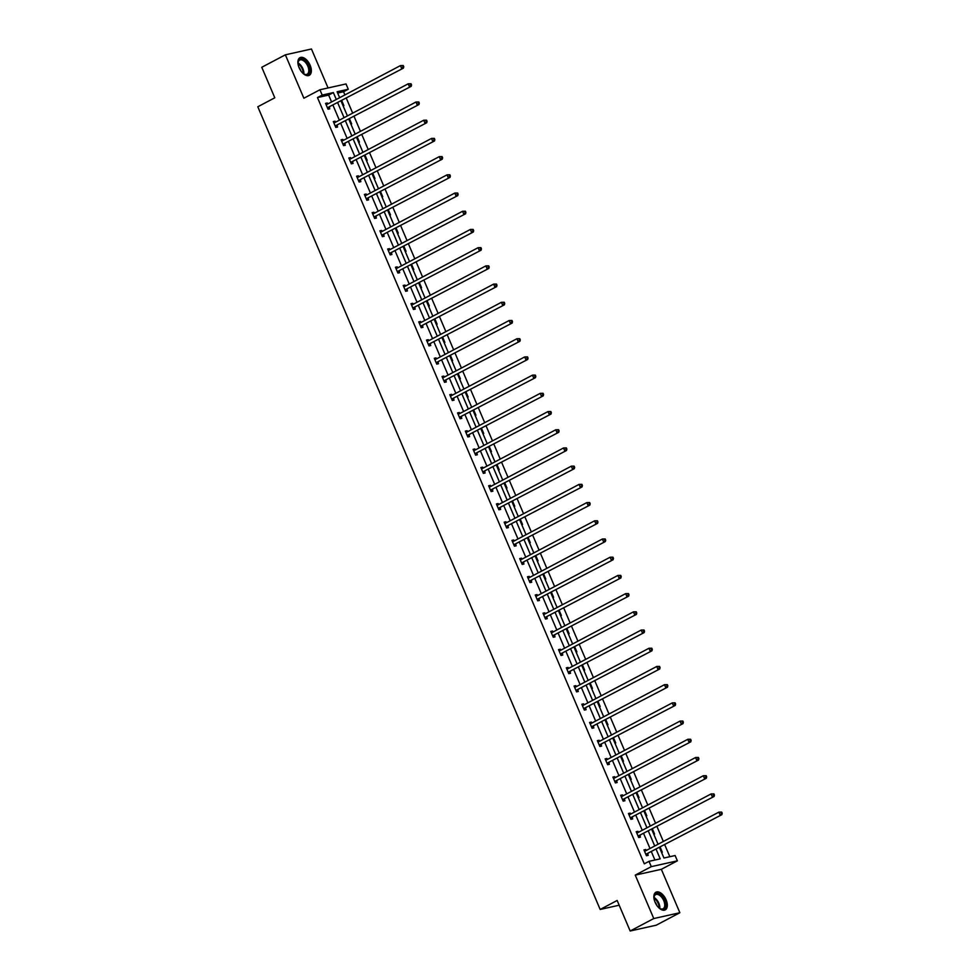 <?xml version="1.0" encoding="UTF-8"?>
<svg xmlns="http://www.w3.org/2000/svg" width="980" height="980" viewBox="0 0 980 980"><rect width="100%" height="100%" fill="white"/><g stroke="black" fill="none" stroke-linecap="round" stroke-linejoin="round"><path stroke-width="1.47" d="M655.093 902.274A9.972 5.5 -117.8 0 1 655.926 892.217A9.972 5.5 -117.8 0 1 666.094 899.812A9.972 5.5 -117.8 0 1 665.249 909.869A9.972 5.5 -117.8 0 1 655.093 902.274M299.121 67.73A9.972 5.5 -117.8 0 1 299.966 57.673A9.972 5.5 -117.8 0 1 310.133 65.268A9.972 5.5 -117.8 0 1 309.288 75.313A9.972 5.5 -117.8 0 1 299.121 67.73M328.067 87.943L311.444 49L285.364 54.819L303.874 98.233L319.921 89.768L346.014 83.949L348.28 89.254L337.096 91.753L339.644 97.706M630.177 931L653.77 918.542L679.863 912.723L656.269 925.181L630.177 931L617.155 900.473L600.177 909.452L257.801 106.771L274.792 97.792L261.77 67.277L285.364 54.819M344.911 94.925L343.563 91.753L348.28 89.254M669.83 856.704L664.771 844.821M663.338 841.465L657.004 826.618M655.571 823.261L649.238 808.402M647.805 805.045L641.471 790.198M640.038 786.842L633.705 771.995M632.272 768.626L625.938 753.779M624.505 750.423L618.172 735.576M616.739 732.219L610.405 717.36M608.972 714.004L602.639 699.157M601.206 695.8L594.872 680.953M593.439 677.596L587.106 662.737M585.673 659.381L579.339 644.534M577.906 641.177L571.573 626.318M570.14 622.962L563.806 608.115M562.373 604.758L556.04 589.911M554.607 586.555L548.273 571.695M546.84 568.339L540.507 553.492M539.074 550.135L532.74 535.276M531.307 531.92L524.974 517.073M523.541 513.716L517.207 498.869M515.774 495.513L509.441 480.653M508.008 477.297L501.674 462.45M500.241 459.093L493.908 444.246M492.475 440.877L486.141 426.031M484.708 422.674L478.375 407.827M476.942 404.471L470.608 389.611M469.175 386.255L462.842 371.408M461.409 368.051L455.075 353.204M453.642 349.848L447.309 334.988M445.876 331.632L439.542 316.785M438.109 313.429L431.776 298.569M430.343 295.213L424.009 280.366M422.576 277.009L416.243 262.162M414.81 258.806L408.476 243.947M407.043 240.59L400.71 225.743M399.276 222.387L392.943 207.527M391.51 204.171L385.177 189.324M383.744 185.967L377.41 171.12M375.977 167.764L369.644 152.905M368.211 149.548L361.877 134.701M360.444 131.345L354.111 116.498M352.678 113.141L346.344 98.282M659.503 847.602L663.938 858.014L675.11 855.528L677.376 860.832L651.284 866.651L649.017 861.334L660.202 858.848L656.159 849.366M679.863 912.723L661.341 869.309L677.376 860.832M600.177 909.452L619.176 905.214M636.388 832.143L637.968 831.31L636.204 831.702L638.691 837.533L640.455 837.141L639.891 835.842M637.968 831.31L638.397 832.326M620.855 795.723L622.435 794.89L620.671 795.282L623.158 801.126L624.922 800.734L624.358 799.423M622.435 794.89L622.864 795.907M605.322 759.304L606.902 758.471L605.138 758.863L607.625 764.706L609.389 764.314L608.825 763.004M606.902 758.471L607.331 759.5M589.788 722.897L591.369 722.064L589.605 722.456L592.091 728.287L593.856 727.895L593.292 726.584M591.369 722.064L591.798 723.081M574.255 686.478L575.836 685.645L574.072 686.037L576.559 691.868L578.323 691.476L577.759 690.177M575.836 685.645L576.265 686.662M558.723 650.058L560.303 649.226L558.539 649.617L561.026 655.461L562.79 655.057L562.226 653.758M560.303 649.226L560.732 650.242M543.19 613.639L544.77 612.806L543.006 613.198L545.493 619.042L547.257 618.649L546.693 617.339M544.77 612.806L545.199 613.823M527.657 577.22L529.237 576.387L527.473 576.791L529.96 582.622L531.724 582.23L531.16 580.92M529.237 576.387L529.666 577.416M512.124 540.813L513.704 539.98L511.94 540.372L514.427 546.203L516.191 545.811L515.627 544.513M513.704 539.98L514.133 540.997M496.591 504.394L498.171 503.561L496.407 503.953L498.894 509.784L500.658 509.392L500.094 508.093M498.171 503.561L498.6 504.577M481.058 467.975L482.638 467.142L480.874 467.534L483.361 473.377L485.125 472.985L484.561 471.674M482.638 467.142L483.067 468.158M465.524 431.555L467.105 430.722L465.341 431.114L467.827 436.958L469.591 436.566L469.028 435.255M467.105 430.722L467.534 431.751M449.991 395.148L451.572 394.315L449.808 394.707L452.295 400.538L454.059 400.146L453.495 398.836M451.572 394.315L452.001 395.332M434.459 358.729L436.039 357.896L434.275 358.288L436.762 364.119L438.526 363.727L437.962 362.429M436.039 357.896L436.468 358.913M418.926 322.31L420.506 321.477L418.742 321.869L421.229 327.712L422.993 327.308L422.429 326.009M420.506 321.477L420.935 322.494M403.393 285.891L404.973 285.058L403.209 285.45L405.696 291.293L407.46 290.901L406.896 289.59M404.973 285.058L405.401 286.087M387.86 249.471L389.44 248.638L387.676 249.043L390.163 254.874L391.927 254.482L391.363 253.171M389.44 248.638L389.869 249.667M372.327 213.064L373.907 212.231L372.143 212.623L374.63 218.454L376.394 218.062L375.83 216.764M373.907 212.231L374.336 213.248M356.793 176.645L358.374 175.812L356.61 176.204L359.096 182.035L360.861 181.643L360.297 180.345M358.374 175.812L358.803 176.829M341.26 140.226L342.841 139.393L341.077 139.785L343.563 145.628L345.327 145.236L344.764 143.925M342.841 139.393L343.27 140.41M325.728 103.806L327.308 102.974L325.544 103.365L328.031 109.209L329.795 108.817L329.231 107.506M327.308 102.974L327.737 104.003M654.922 860.024L651.443 851.865M650.01 848.509L643.676 833.649M642.243 830.293L635.91 815.446M634.477 812.089L628.143 797.242M626.71 793.886L620.377 779.027M618.944 775.67L612.61 760.823M611.177 757.467L604.844 742.607M603.411 739.251L597.077 724.404M595.644 721.047L589.311 706.2M587.878 702.844L581.544 687.985M580.111 684.628L573.778 669.781M572.345 666.425L566.011 651.577M564.578 648.209L558.245 633.362M556.812 630.005L550.478 615.158M549.045 611.802L542.712 596.943M541.279 593.586L534.945 578.739M533.512 575.383L527.179 560.536M525.745 557.179L519.412 542.32M517.979 538.963L511.646 524.116M510.213 520.76L503.879 505.901M502.446 502.544L496.113 487.697M494.68 484.341L488.346 469.494M486.913 466.137L480.58 451.278M479.147 447.921L472.813 433.074M471.38 429.718L465.047 414.871M463.613 411.502L457.28 396.655M455.847 393.299L449.514 378.452M448.08 375.095L441.747 360.236M440.314 356.879L433.981 342.032M432.548 338.676L426.214 323.829M424.781 320.472L418.448 305.613M417.015 302.257L410.681 287.41M409.248 284.053L402.915 269.194M401.482 265.837L395.148 250.99M393.715 247.634L387.382 232.787M385.949 229.43L379.615 214.571M378.182 211.214L371.849 196.368M370.416 193.011L364.082 178.152M362.649 174.795L356.316 159.948M354.882 156.592L348.549 141.745M347.116 138.388L340.783 123.529M339.349 120.172L333.016 105.326M331.583 101.969L328.643 95.072L317.471 97.571L644.301 863.833L649.017 861.334M333.494 122.022L335.074 121.189L333.31 121.581L335.797 127.412L337.561 127.02L336.998 125.722M335.074 121.189L335.503 122.206M349.027 158.429L350.607 157.609L348.843 158L351.33 163.832L353.094 163.44L352.531 162.129M350.607 157.609L351.036 158.625M364.56 194.849L366.14 194.016L364.376 194.407L366.863 200.251L368.627 199.859L368.063 198.548M366.14 194.016L366.569 195.044M380.093 231.268L381.673 230.435L379.909 230.827L382.396 236.67L384.16 236.278L383.596 234.967M381.673 230.435L382.102 231.452M395.626 267.687L397.206 266.854L395.442 267.246L397.929 273.077L399.693 272.685L399.13 271.387M397.206 266.854L397.635 267.871M411.159 304.106L412.739 303.273L410.975 303.665L413.462 309.496L415.226 309.104L414.663 307.793M412.739 303.273L413.168 304.29M426.692 340.513L428.272 339.68L426.508 340.085L428.995 345.916L430.759 345.524L430.196 344.213M428.272 339.68L428.701 340.709M442.225 376.933L443.805 376.099L442.041 376.491L444.528 382.335L446.292 381.943L445.729 380.632M443.805 376.099L444.234 377.116M457.758 413.352L459.338 412.519L457.574 412.911L460.061 418.742L461.825 418.35L461.262 417.051M459.338 412.519L459.767 413.536M473.291 449.771L474.871 448.938L473.107 449.33L475.594 455.161L477.358 454.769L476.795 453.471M474.871 448.938L475.3 449.955M488.824 486.178L490.404 485.357L488.64 485.749L491.127 491.58L492.891 491.188L492.327 489.877M490.404 485.357L490.833 486.374M504.357 522.597L505.937 521.764L504.173 522.156L506.66 528L508.424 527.608L507.861 526.297M505.937 521.764L506.366 522.793M519.89 559.017L521.47 558.184L519.706 558.576L522.193 564.419L523.957 564.015L523.394 562.716M521.47 558.184L521.899 559.2M535.423 595.436L537.003 594.603L535.239 594.995L537.726 600.826L539.49 600.434L538.927 599.135M537.003 594.603L537.432 595.62M550.956 631.855L552.536 631.022L550.772 631.414L553.259 637.245L555.023 636.853L554.46 635.542M552.536 631.022L552.965 632.039M566.489 668.262L568.069 667.429L566.305 667.821L568.792 673.664L570.556 673.272L569.993 671.962M568.069 667.429L568.498 668.458M582.022 704.681L583.602 703.848L581.838 704.24L584.325 710.083L586.089 709.692L585.526 708.381M583.602 703.848L584.031 704.865M597.555 741.101L599.135 740.268L597.371 740.66L599.858 746.49L601.622 746.098L601.059 744.8M599.135 740.268L599.564 741.284M613.088 777.52L614.668 776.687L612.904 777.079L615.391 782.91L617.155 782.518L616.591 781.219M614.668 776.687L615.097 777.704M628.621 813.927L630.201 813.106L628.437 813.498L630.924 819.329L632.688 818.937L632.125 817.626M630.201 813.106L630.63 814.123M644.154 850.346L645.734 849.513L643.97 849.905L646.457 855.748L648.221 855.356L647.658 854.045M645.734 849.513L646.163 850.542M317.471 97.571L322.187 95.072L319.921 89.768M661.341 869.309L635.248 875.116L653.77 918.542M635.248 875.116L651.284 866.651M336.299 99.47L333.359 92.586L322.187 95.072M654.726 846.01L648.393 831.163M646.959 827.806L640.626 812.959M639.193 809.603L632.86 794.743M631.426 791.387L625.093 776.54M623.66 773.183L617.327 758.324M615.893 754.967L609.56 740.12M608.127 736.764L601.793 721.917M600.36 718.561L594.027 703.701M592.594 700.345L586.26 685.498M584.827 682.141L578.494 667.294M577.061 663.926L570.727 649.079M569.294 645.722L562.961 630.875M561.528 627.519L555.195 612.659M553.761 609.303L547.428 594.456M545.995 591.099L539.662 576.252M538.228 572.896L531.895 558.037M530.462 554.68L524.129 539.833M522.695 536.476L516.362 521.617M514.929 518.261L508.596 503.414M507.162 500.057L500.829 485.21M499.396 481.854L493.063 466.995M491.629 463.638L485.296 448.791M483.863 445.435L477.53 430.575M476.096 427.219L469.763 412.372M468.33 409.015L461.997 394.168M460.563 390.812L454.23 375.952M452.797 372.596L446.464 357.749M445.03 354.393L438.697 339.546M437.264 336.177L430.93 321.33M429.497 317.973L423.164 303.126M421.731 299.77L415.398 284.911M413.964 281.554L407.631 266.707M406.198 263.351L399.865 248.504M398.431 245.147L392.098 230.288M390.665 226.931L384.332 212.084M382.898 208.728L376.565 193.869M375.132 190.512L368.799 175.665M367.365 172.309L361.032 157.462M359.599 154.105L353.266 139.246M351.832 135.889L345.499 121.042M344.066 117.686L337.733 102.839M341.077 101.063L347.41 115.922M348.843 119.278L355.177 134.125M356.61 137.482L362.943 152.341M364.376 155.697L370.71 170.544M372.143 173.901L378.476 188.748M379.909 192.105L386.243 206.964M387.676 210.32L394.009 225.167M395.442 228.524L401.776 243.383M403.209 246.739L409.542 261.587M410.975 264.943L417.309 279.79M418.742 283.147L425.075 298.006M426.508 301.362L432.841 316.209M434.275 319.566L440.608 334.413M442.041 337.782L448.375 352.629M449.808 355.985L456.141 370.832M457.574 374.188L463.908 389.048M465.341 392.404L471.674 407.251M473.107 410.608L479.441 425.455M480.874 428.811L487.207 443.671M488.64 447.027L494.974 461.874M496.407 465.231L502.74 480.09M504.173 483.446L510.507 498.293M511.94 501.65L518.273 516.497M519.706 519.853L526.04 534.713M527.473 538.069L533.806 552.916M535.239 556.273L541.573 571.12M543.006 574.488L549.339 589.335M550.772 592.692L557.106 607.539M558.539 610.895L564.872 625.755M566.305 629.111L572.639 643.958M574.072 647.314L580.405 662.162M581.838 665.518L588.172 680.377M589.605 683.734L595.938 698.581M597.371 701.937L603.705 716.797M605.138 720.153L611.471 735M612.904 738.357L619.238 753.204M620.671 756.56L627.004 771.419M628.437 774.776L634.77 789.623M636.204 792.979L642.537 807.839M643.97 811.195L650.304 826.042M651.737 829.399L658.07 844.245M343.563 91.753L337.659 93.063M660.202 847.235L662.321 852.208L661.537 852.38M652.435 829.031L654.554 834.005L653.77 834.176M644.668 810.815L646.788 815.789L646.004 815.973M636.902 792.612L639.021 797.585L638.237 797.757M629.136 774.408L631.255 779.37L630.471 779.553M621.369 756.192L623.488 761.166L622.704 761.338M613.602 737.989L615.722 742.963L614.938 743.134M605.836 719.773L607.955 724.747L607.171 724.931M598.07 701.57L600.189 706.543L599.405 706.715M590.303 683.366L592.422 688.34L591.638 688.511M582.537 665.151L584.656 670.124L583.872 670.295M574.77 646.947L576.889 651.92L576.105 652.092M567.004 628.731L569.123 633.705L568.339 633.889M559.237 610.528L561.356 615.501L560.572 615.673M551.471 592.324L553.59 597.298L552.806 597.469M543.704 574.109L545.823 579.082L545.039 579.266M535.938 555.905L538.057 560.879L537.273 561.05M528.171 537.689L530.29 542.663L529.506 542.846M520.404 519.486L522.524 524.459L521.74 524.631M512.638 501.282L514.757 506.256L513.973 506.427M504.872 483.067L506.991 488.04L506.207 488.224M497.105 464.863L499.224 469.837L498.44 470.008M489.339 446.66L491.458 451.633L490.674 451.805M481.572 428.444L483.691 433.417L482.907 433.589M473.805 410.24L475.925 415.214L475.141 415.385M466.039 392.024L468.158 396.998L467.374 397.182M458.273 373.821L460.392 378.795L459.608 378.966M450.506 355.618L452.625 360.591L451.841 360.763M442.74 337.402L444.859 342.375L444.075 342.547M434.973 319.198L437.092 324.172L436.308 324.343M427.207 300.983L429.326 305.956L428.542 306.14M419.44 282.779L421.559 287.753L420.775 287.924M411.674 264.576L413.793 269.549L413.009 269.721M403.907 246.36L406.026 251.333L405.242 251.517M396.141 228.156L398.26 233.13L397.476 233.301M388.374 209.953L390.493 214.914L389.709 215.098M380.608 191.737L382.727 196.711L381.943 196.882M372.841 173.534L374.96 178.507L374.176 178.679M365.075 155.318L367.194 160.291L366.41 160.475M357.308 137.114L359.427 142.088L358.643 142.259M349.541 118.911L351.661 123.884L350.877 124.056M341.775 100.695L343.894 105.669L343.11 105.84M328.643 95.072L333.359 92.586M327.896 107.494L403.442 68.122L327.896 107.494A1.274 1.054 -102.6 0 0 327.577 107.763L327.467 107.898M403.062 66.873L401.678 68.514L400.44 65.599L403.27 65.55L402.572 65.709L403.062 66.873L403.772 66.714L403.27 65.55M326.095 104.676L326.267 104.676A1.274 1.054 -102.6 0 0 326.659 104.566L400.44 65.599L402.572 65.709M329.66 107.102A1.274 1.054 -102.6 0 0 329.341 107.371L327.994 109.123M325.948 104.333L327.161 104.297M403.442 68.122L403.772 66.714M335.662 125.697L411.208 86.326L335.662 125.697A1.274 1.054 -102.6 0 0 335.344 125.967L335.234 126.114M410.828 85.088L409.444 86.73L408.207 83.802L411.037 83.753L410.338 83.913L410.828 85.088L411.539 84.929L411.037 83.753M333.862 122.88L334.033 122.88A1.274 1.054 -102.6 0 0 334.425 122.782L408.207 83.802L410.338 83.913M337.426 125.305A1.274 1.054 -102.6 0 0 337.108 125.575L335.76 127.339M333.715 122.537L334.927 122.512M411.208 86.326L411.539 84.929M343.429 143.901L418.975 104.542L343.429 143.901A1.274 1.054 -102.6 0 0 343.11 144.17L343 144.317M418.595 103.292L417.211 104.934L415.973 102.018L418.803 101.969L418.105 102.128L418.595 103.292L419.305 103.133L418.803 101.969M341.628 141.096L341.8 141.083A1.274 1.054 -102.6 0 0 342.192 140.985L415.973 102.018L418.105 102.128M345.193 143.509A1.274 1.054 -102.6 0 0 344.874 143.778L343.527 145.542M341.481 140.753L342.694 140.716M418.975 104.542L419.305 103.133M298.165 64.692A8.636 4.753 -117.8 0 1 298.067 62.634A8.636 4.753 -117.8 0 1 298.582 60.601A8.636 4.753 -117.8 0 1 306.311 62.034A8.636 4.753 -117.8 0 1 309.166 73.194A8.636 4.753 -117.8 0 1 304.118 74.1A8.636 4.753 -117.8 0 1 302.477 72.863M298.055 62.965A7.987 4.41 -117.8 0 1 303.837 73.929A7.987 4.41 62.2 0 0 307.132 74.211A7.987 4.41 62.2 0 0 308.296 72.973A7.987 4.41 62.2 0 0 306.532 63.81A7.987 4.41 62.2 0 0 299.672 60.074A7.987 4.41 62.2 0 0 298.508 61.324A7.987 4.41 62.2 0 0 298.055 62.928M298.925 67.24A6.296 3.467 -117.8 0 1 300.799 70.781M308.675 75.558A9.91 5.464 62.2 0 0 309.95 74.125A9.91 5.464 62.2 0 0 307.855 62.916A9.91 5.464 62.2 0 0 299.427 58.041M654.126 899.236A8.636 4.753 -117.8 0 1 654.028 897.178A8.636 4.753 -117.8 0 1 654.542 895.144A8.636 4.753 -117.8 0 1 662.272 896.577A8.636 4.753 -117.8 0 1 665.126 907.737A8.636 4.753 -117.8 0 1 660.079 908.644A8.636 4.753 -117.8 0 1 658.438 907.407M659.834 908.485A7.987 4.41 62.2 0 0 663.092 908.754A7.987 4.41 62.2 0 0 664.256 907.517A7.987 4.41 62.2 0 0 662.492 898.354A7.987 4.41 62.2 0 0 655.632 894.618A7.987 4.41 62.2 0 0 654.469 895.867A7.987 4.41 62.2 0 0 654.015 897.472A7.987 4.41 -117.8 0 1 659.797 908.472M654.897 901.784A6.296 3.467 -117.8 0 1 656.759 905.324M664.636 910.102A9.91 5.464 62.2 0 0 665.91 908.668A9.91 5.464 62.2 0 0 663.815 897.46A9.91 5.464 62.2 0 0 655.387 892.584M351.195 162.117L426.741 122.745L351.195 162.117A1.274 1.054 -102.6 0 0 350.877 162.386L350.767 162.521M426.361 121.496L424.977 123.137L423.74 120.222L426.57 120.172L425.871 120.332L426.361 121.496L427.072 121.349L426.57 120.172M349.395 159.299L349.566 159.299A1.274 1.054 -102.6 0 0 349.958 159.201L423.74 120.222L425.871 120.332M352.959 161.725A1.274 1.054 -102.6 0 0 352.641 161.994L351.293 163.746M349.248 158.956L350.46 158.932M426.741 122.745L427.072 121.349M358.962 180.32L434.507 140.961L358.962 180.32A1.274 1.054 -102.6 0 0 358.643 180.589L358.533 180.737M434.128 139.711L432.744 141.353L431.506 138.437L434.336 138.388L433.638 138.535L434.128 139.711L434.838 139.552L434.336 138.388M357.161 177.515L357.333 177.503A1.274 1.054 -102.6 0 0 357.724 177.405L431.506 138.437L433.638 138.535M360.726 179.928A1.274 1.054 -102.6 0 0 360.407 180.198L359.06 181.962M357.014 177.16L358.227 177.135M434.507 140.961L434.838 139.552M366.728 198.536L442.274 159.164L366.728 198.536A1.274 1.054 -102.6 0 0 366.41 198.805L366.3 198.94M441.894 157.915L440.51 159.556L439.273 156.641L442.103 156.592L441.404 156.751L441.894 157.915L442.605 157.756L442.103 156.592M364.928 195.718L365.099 195.718A1.274 1.054 -102.6 0 0 365.491 195.608L439.273 156.641L441.404 156.751M368.492 198.132A1.274 1.054 -102.6 0 0 368.174 198.413L366.826 200.165M364.781 195.375L365.993 195.339M442.274 159.164L442.605 157.756M374.495 216.739L450.041 177.368L374.495 216.739A1.274 1.054 -102.6 0 0 374.176 217.009L374.066 217.156M449.661 176.131L448.277 177.76L447.039 174.844L449.869 174.795L449.171 174.954L449.661 176.131L450.371 175.971L449.869 174.795M372.694 213.922L372.865 213.922A1.274 1.054 -102.6 0 0 373.257 213.824L447.039 174.844L449.171 174.954M376.259 216.347A1.274 1.054 -102.6 0 0 375.94 216.617L374.593 218.369M372.547 213.579L373.76 213.554M450.041 177.368L450.371 175.971M382.261 234.943L457.807 195.584L382.261 234.943A1.274 1.054 -102.6 0 0 381.943 235.212L381.833 235.359M457.427 194.334L456.043 195.976L454.806 193.06L457.636 193.011L456.937 193.17L457.427 194.334L458.138 194.175L457.636 193.011M380.461 232.138L380.632 232.125A1.274 1.054 -102.6 0 0 381.024 232.027L454.806 193.06L456.937 193.17M384.025 234.551A1.274 1.054 -102.6 0 0 383.707 234.82L382.359 236.584M380.313 231.795L381.526 231.758M457.807 195.584L458.138 194.175M390.028 253.159L465.574 213.787L390.028 253.159A1.274 1.054 -102.6 0 0 389.709 253.428L389.599 253.563M465.194 212.538L463.81 214.179L462.572 211.264L465.402 211.214L464.704 211.374L465.194 212.538L465.904 212.378L465.402 211.214M388.227 250.341L388.399 250.341A1.274 1.054 -102.6 0 0 388.791 250.243L462.572 211.264L464.704 211.374M391.792 252.767A1.274 1.054 -102.6 0 0 391.473 253.036L390.126 254.788M388.08 249.998L389.293 249.974M465.574 213.787L465.904 212.378M397.794 271.362L473.34 232.003L397.794 271.362A1.274 1.054 -102.6 0 0 397.476 271.632L397.365 271.779M472.96 230.753L471.576 232.395L470.339 229.467L473.169 229.43L472.47 229.577L472.96 230.753L473.671 230.594L473.169 229.43M395.994 268.557L396.165 268.545A1.274 1.054 -102.6 0 0 396.557 268.447L470.339 229.467L472.47 229.577M399.558 270.97A1.274 1.054 -102.6 0 0 399.24 271.24L397.892 273.004M395.846 268.202L397.059 268.177M473.34 232.003L473.671 230.594M405.561 289.566L481.107 250.206L405.561 289.566A1.274 1.054 -102.6 0 0 405.242 289.847L405.132 289.982M480.727 248.957L479.343 250.598L478.105 247.683L480.935 247.634L480.237 247.793L480.727 248.957L481.437 248.798L480.935 247.634M403.76 286.76L403.932 286.76A1.274 1.054 -102.6 0 0 404.324 286.65L478.105 247.683L480.237 247.793M407.325 289.174A1.274 1.054 -102.6 0 0 407.006 289.443L405.659 291.207M403.613 286.417L404.826 286.381M481.107 250.206L481.437 248.798M413.327 307.781L488.873 268.41L413.327 307.781A1.274 1.054 -102.6 0 0 413.009 308.051L412.899 308.198M488.493 267.16L487.109 268.802L485.872 265.886L488.702 265.837L488.003 265.997L488.493 267.16L489.204 267.013L488.702 265.837M411.526 304.964L411.698 304.964A1.274 1.054 -102.6 0 0 412.09 304.866L485.872 265.886L488.003 265.997M415.091 307.389A1.274 1.054 -102.6 0 0 414.773 307.659L413.425 309.411M411.38 304.621L412.592 304.596M488.873 268.41L489.204 267.013M421.094 325.985L496.64 286.625L421.094 325.985A1.274 1.054 -102.6 0 0 420.775 326.254L420.665 326.401M496.26 285.376L494.876 287.018L493.638 284.102L496.468 284.053L495.77 284.212L496.26 285.376L496.97 285.217L496.468 284.053M419.293 323.18L419.465 323.167A1.274 1.054 -102.6 0 0 419.857 323.069L493.638 284.102L495.77 284.212M422.858 325.593A1.274 1.054 -102.6 0 0 422.539 325.862L421.192 327.626M419.146 322.837L420.359 322.8M496.64 286.625L496.97 285.217M428.86 344.201L504.406 304.829L428.86 344.201A1.274 1.054 -102.6 0 0 428.542 344.47L428.432 344.605M504.026 303.579L502.642 305.221L501.405 302.305L504.235 302.257L503.536 302.416L504.026 303.579L504.737 303.42L504.235 302.257M427.06 341.383L427.231 341.383A1.274 1.054 -102.6 0 0 427.623 341.273L501.405 302.305L503.536 302.416M430.624 343.809A1.274 1.054 -102.6 0 0 430.306 344.078L428.958 345.83M426.913 341.04L428.125 341.003M504.406 304.829L504.737 303.42M436.627 362.404L512.173 323.045L436.627 362.404A1.274 1.054 -102.6 0 0 436.308 362.674L436.198 362.821M511.793 321.795L510.409 323.437L509.171 320.509L512.001 320.472L511.303 320.619L511.793 321.795L512.503 321.636L512.001 320.472M434.826 359.587L434.998 359.587A1.274 1.054 -102.6 0 0 435.39 359.488L509.171 320.509L511.303 320.619M438.391 362.012A1.274 1.054 -102.6 0 0 438.072 362.282L436.725 364.046M434.679 359.244L435.892 359.219M512.173 323.045L512.503 321.636M444.393 380.608L519.939 341.248L444.393 380.608A1.274 1.054 -102.6 0 0 444.075 380.889L443.965 381.024M519.559 339.999L518.175 341.64L516.938 338.725L519.768 338.676L519.069 338.835L519.559 339.999L520.27 339.84L519.768 338.676M442.593 377.802L442.764 377.802A1.274 1.054 -102.6 0 0 443.156 377.692L516.938 338.725L519.069 338.835M446.157 380.216A1.274 1.054 -102.6 0 0 445.839 380.485L444.491 382.249M442.446 377.459L443.658 377.423M519.939 341.248L520.27 339.84M452.16 398.823L527.706 359.452L452.16 398.823A1.274 1.054 -102.6 0 0 451.841 399.093L451.731 399.228M527.326 358.202L525.942 359.844L524.704 356.928L527.534 356.879L526.836 357.038L527.326 358.202L528.036 358.055L527.534 356.879M450.359 396.006L450.531 396.006A1.274 1.054 -102.6 0 0 450.923 395.908L524.704 356.928L526.836 357.038M453.924 398.431A1.274 1.054 -102.6 0 0 453.605 398.701L452.258 400.452M450.212 395.663L451.425 395.638M527.706 359.452L528.036 358.055M459.926 417.027L535.472 377.668L459.926 417.027A1.274 1.054 -102.6 0 0 459.608 417.296L459.498 417.443M535.092 376.418L533.708 378.06L532.471 375.144L535.301 375.095L534.602 375.254L535.092 376.418L535.803 376.259L535.301 375.095M458.126 414.221L458.297 414.209A1.274 1.054 -102.6 0 0 458.689 414.111L532.471 375.144L534.602 375.254M461.69 416.635A1.274 1.054 -102.6 0 0 461.372 416.904L460.024 418.668M457.979 413.866L459.191 413.842M535.472 377.668L535.803 376.259M467.693 435.243L543.239 395.871L467.693 435.243A1.274 1.054 -102.6 0 0 467.374 435.512L467.264 435.647M542.859 394.622L541.475 396.263L540.237 393.348L543.067 393.299L542.369 393.458L542.859 394.622L543.569 394.462L543.067 393.299M465.892 432.425L466.064 432.425A1.274 1.054 -102.6 0 0 466.455 432.315L540.237 393.348L542.369 393.458M469.457 434.851A1.274 1.054 -102.6 0 0 469.138 435.12L467.791 436.872M465.745 432.082L466.958 432.045M543.239 395.871L543.569 394.462M475.459 453.446L551.005 414.075L475.459 453.446A1.274 1.054 -102.6 0 0 475.141 453.716L475.031 453.863M550.625 412.837L549.241 414.479L548.004 411.551L550.834 411.502L550.135 411.661L550.625 412.837L551.336 412.678L550.834 411.502M473.659 450.629L473.83 450.629A1.274 1.054 -102.6 0 0 474.222 450.531L548.004 411.551L550.135 411.661M477.223 453.054A1.274 1.054 -102.6 0 0 476.905 453.324L475.557 455.088M473.512 450.286L474.724 450.261M551.005 414.075L551.336 412.678M483.226 471.649L558.772 432.29L483.226 471.649A1.274 1.054 -102.6 0 0 482.907 471.919L482.797 472.066M558.392 431.041L557.008 432.682L555.77 429.767L558.6 429.718L557.902 429.877L558.392 431.041L559.102 430.882L558.6 429.718M481.425 468.844L481.596 468.832A1.274 1.054 -102.6 0 0 481.988 468.734L555.77 429.767L557.902 429.877M484.99 471.257A1.274 1.054 -102.6 0 0 484.671 471.527L483.324 473.291M481.278 468.501L482.491 468.465M558.772 432.29L559.102 430.882M490.992 489.865L566.538 450.494L490.992 489.865A1.274 1.054 -102.6 0 0 490.674 490.135L490.564 490.27M566.158 449.244L564.774 450.886L563.537 447.97L566.366 447.921L565.668 448.08L566.158 449.244L566.869 449.097L566.366 447.921M489.192 487.048L489.363 487.048A1.274 1.054 -102.6 0 0 489.755 486.95L563.537 447.97L565.668 448.08M492.756 489.473A1.274 1.054 -102.6 0 0 492.438 489.743L491.09 491.495M489.045 486.705L490.257 486.68M566.538 450.494L566.869 449.097M498.759 508.069L574.305 468.71L498.759 508.069A1.274 1.054 -102.6 0 0 498.44 508.338L498.33 508.485M573.925 467.46L572.541 469.102L571.303 466.174L574.133 466.137L573.435 466.284L573.925 467.46L574.635 467.301L574.133 466.137M496.958 505.264L497.13 505.251A1.274 1.054 -102.6 0 0 497.522 505.153L571.303 466.174L573.435 466.284M500.523 507.677A1.274 1.054 -102.6 0 0 500.204 507.946L498.857 509.71M496.811 504.908L498.024 504.884M574.305 468.71L574.635 467.301M506.525 526.285L582.071 486.913L506.525 526.285A1.274 1.054 -102.6 0 0 506.207 526.554L506.096 526.689M581.691 485.663L580.307 487.305L579.07 484.39L581.899 484.341L581.201 484.5L581.691 485.663L582.402 485.504L581.899 484.341M504.725 523.467L504.896 523.467A1.274 1.054 -102.6 0 0 505.288 523.357L579.07 484.39L581.201 484.5M508.289 525.88A1.274 1.054 -102.6 0 0 507.971 526.162L506.623 527.914M504.577 523.124L505.79 523.087M582.071 486.913L582.402 485.504M514.292 544.488L589.838 505.117L514.292 544.488A1.274 1.054 -102.6 0 0 513.973 544.758L513.863 544.904M589.458 503.867L588.074 505.509L586.836 502.593L589.666 502.544L588.968 502.703L589.458 503.867L590.168 503.72L589.666 502.544M512.491 541.671L512.663 541.671A1.274 1.054 -102.6 0 0 513.055 541.573L586.836 502.593L588.968 502.703M516.056 544.096A1.274 1.054 -102.6 0 0 515.737 544.365L514.39 546.117M512.344 541.327L513.557 541.303M589.838 505.117L590.168 503.72M522.058 562.692L597.604 523.332L522.058 562.692A1.274 1.054 -102.6 0 0 521.74 562.961L521.63 563.108M597.224 522.083L595.84 523.724L594.603 520.809L597.433 520.76L596.734 520.919L597.224 522.083L597.935 521.923L597.433 520.76M520.258 559.886L520.429 559.874A1.274 1.054 -102.6 0 0 520.821 559.776L594.603 520.809L596.734 520.919M523.822 562.299A1.274 1.054 -102.6 0 0 523.504 562.569L522.156 564.333M520.111 559.543L521.323 559.507M597.604 523.332L597.935 521.923M529.825 580.907L605.371 541.536L529.825 580.907A1.274 1.054 -102.6 0 0 529.506 581.177L529.396 581.312M604.991 540.286L603.607 541.928L602.369 539.012L605.199 538.963L604.501 539.123L604.991 540.286L605.701 540.127L605.199 538.963M528.024 578.09L528.196 578.09A1.274 1.054 -102.6 0 0 528.588 577.98L602.369 539.012L604.501 539.123M531.589 580.515A1.274 1.054 -102.6 0 0 531.27 580.785L529.923 582.537M527.877 577.747L529.09 577.71M605.371 541.536L605.701 540.127M537.591 599.111L613.137 559.752L537.591 599.111A1.274 1.054 -102.6 0 0 537.273 599.38L537.163 599.527M612.757 558.502L611.373 560.144L610.136 557.216L612.966 557.179L612.267 557.326L612.757 558.502L613.468 558.343L612.966 557.179M535.791 596.306L535.962 596.293A1.274 1.054 -102.6 0 0 536.354 596.195L610.136 557.216L612.267 557.326M539.355 598.719A1.274 1.054 -102.6 0 0 539.037 598.988L537.689 600.752M535.644 595.95L536.856 595.926M613.137 559.752L613.468 558.343M545.358 617.314L620.904 577.955L545.358 617.314A1.274 1.054 -102.6 0 0 545.039 617.596L544.929 617.731M620.524 576.706L619.14 578.347L617.902 575.432L620.732 575.383L620.034 575.542L620.524 576.706L621.234 576.546L620.732 575.383M543.557 614.509L543.729 614.509A1.274 1.054 -102.6 0 0 544.12 614.399L617.902 575.432L620.034 575.542M547.122 616.922A1.274 1.054 -102.6 0 0 546.803 617.192L545.456 618.956M543.41 614.166L544.623 614.129M620.904 577.955L621.234 576.546M553.124 635.53L628.67 596.159L553.124 635.53A1.274 1.054 -102.6 0 0 552.806 635.8L552.696 635.947M628.29 594.909L626.906 596.551L625.669 593.635L628.499 593.586L627.8 593.745L628.29 594.909L629.001 594.762L628.499 593.586M551.324 632.713L551.495 632.713A1.274 1.054 -102.6 0 0 551.887 632.615L625.669 593.635L627.8 593.745M554.888 635.138A1.274 1.054 -102.6 0 0 554.57 635.408L553.222 637.159M551.177 632.37L552.389 632.345M628.67 596.159L629.001 594.762M560.891 653.734L636.437 614.374L560.891 653.734A1.274 1.054 -102.6 0 0 560.572 654.003L560.462 654.15M636.057 613.125L634.673 614.766L633.435 611.851L636.265 611.802L635.567 611.961L636.057 613.125L636.767 612.966L636.265 611.802M559.09 650.928L559.262 650.916A1.274 1.054 -102.6 0 0 559.654 650.818L633.435 611.851L635.567 611.961M562.655 653.342A1.274 1.054 -102.6 0 0 562.336 653.611L560.989 655.375M558.943 650.585L560.156 650.548M636.437 614.374L636.767 612.966M568.657 671.949L644.203 632.578L568.657 671.949A1.274 1.054 -102.6 0 0 568.339 672.219L568.229 672.354M643.823 631.328L642.439 632.97L641.202 630.054L644.032 630.005L643.333 630.164L643.823 631.328L644.534 631.169L644.032 630.005M566.857 669.132L567.028 669.132A1.274 1.054 -102.6 0 0 567.42 669.022L641.202 630.054L643.333 630.164M570.421 671.557A1.274 1.054 -102.6 0 0 570.103 671.827L568.755 673.579M566.71 668.789L567.922 668.752M644.203 632.578L644.534 631.169M576.424 690.153L651.97 650.781L576.424 690.153A1.274 1.054 -102.6 0 0 576.105 690.422L575.995 690.569M651.59 649.544L650.206 651.186L648.968 648.258L651.798 648.209L651.1 648.368L651.59 649.544L652.3 649.385L651.798 648.209M574.623 687.335L574.795 687.335A1.274 1.054 -102.6 0 0 575.187 687.237L648.968 648.258L651.1 648.368M578.188 689.761A1.274 1.054 -102.6 0 0 577.869 690.03L576.522 691.794M574.476 686.992L575.689 686.968M651.97 650.781L652.3 649.385M584.19 708.356L659.736 668.997L584.19 708.356A1.274 1.054 -102.6 0 0 583.872 708.626L583.762 708.773M659.356 667.748L657.972 669.389L656.735 666.473L659.564 666.425L658.866 666.584L659.356 667.748L660.067 667.588L659.564 666.425M582.39 705.551L582.561 705.551A1.274 1.054 -102.6 0 0 582.953 705.441L656.735 666.473L658.866 666.584M585.954 707.964A1.274 1.054 -102.6 0 0 585.636 708.234L584.288 709.998M582.243 705.208L583.455 705.171M659.736 668.997L660.067 667.588M591.957 726.572L667.503 687.201L591.957 726.572A1.274 1.054 -102.6 0 0 591.638 726.842L591.528 726.976M667.123 685.951L665.739 687.592L664.501 684.677L667.331 684.628L666.633 684.787L667.123 685.951L667.833 685.804L667.331 684.628M590.156 723.755L590.327 723.755A1.274 1.054 -102.6 0 0 590.72 723.657L664.501 684.677L666.633 684.787M593.721 726.18A1.274 1.054 -102.6 0 0 593.402 726.45L592.055 728.201M590.009 723.412L591.222 723.387M667.503 687.201L667.833 685.804M599.723 744.776L675.269 705.416L599.723 744.776A1.274 1.054 -102.6 0 0 599.405 745.045L599.295 745.192M674.889 704.167L673.505 705.808L672.268 702.893L675.098 702.844L674.399 702.991L674.889 704.167L675.6 704.008L675.098 702.844M597.923 741.97L598.094 741.958A1.274 1.054 -102.6 0 0 598.486 741.86L672.268 702.893L674.399 702.991M601.487 744.384A1.274 1.054 -102.6 0 0 601.169 744.653L599.821 746.417M597.776 741.615L598.988 741.591M675.269 705.416L675.6 704.008M607.49 762.991L683.036 723.62L607.49 762.991A1.274 1.054 -102.6 0 0 607.171 763.261L607.061 763.395M682.656 722.37L681.272 724.012L680.034 721.096L682.864 721.047L682.166 721.207L682.656 722.37L683.366 722.211L682.864 721.047M605.689 760.174L605.861 760.174A1.274 1.054 -102.6 0 0 606.253 760.064L680.034 721.096L682.166 721.207M609.254 762.587A1.274 1.054 -102.6 0 0 608.935 762.869L607.588 764.62M605.542 759.831L606.755 759.794M683.036 723.62L683.366 722.211M615.256 781.195L690.802 741.823L615.256 781.195A1.274 1.054 -102.6 0 0 614.938 781.464L614.827 781.611M690.422 740.586L689.038 742.228L687.801 739.3L690.63 739.251L689.932 739.41L690.422 740.586L691.133 740.427L690.63 739.251M613.456 778.377L613.627 778.377A1.274 1.054 -102.6 0 0 614.019 778.279L687.801 739.3L689.932 739.41M617.02 780.803A1.274 1.054 -102.6 0 0 616.702 781.072L615.354 782.836M613.309 778.034L614.521 778.01M690.802 741.823L691.133 740.427M623.023 799.398L698.569 760.039L623.023 799.398A1.274 1.054 -102.6 0 0 622.704 799.668L622.594 799.815M698.189 758.789L696.805 760.431L695.567 757.516L698.397 757.467L697.699 757.626L698.189 758.789L698.899 758.63L698.397 757.467M621.222 796.593L621.394 796.581A1.274 1.054 -102.6 0 0 621.786 796.483L695.567 757.516L697.699 757.626M624.787 799.006A1.274 1.054 -102.6 0 0 624.468 799.276L623.121 801.04M621.075 796.25L622.288 796.213M698.569 760.039L698.899 758.63M630.789 817.614L706.335 778.242L630.789 817.614A1.274 1.054 -102.6 0 0 630.471 817.884L630.361 818.018M705.955 776.993L704.571 778.635L703.334 775.719L706.164 775.67L705.465 775.829L705.955 776.993L706.666 776.834L706.164 775.67M628.989 814.797L629.16 814.797A1.274 1.054 -102.6 0 0 629.54 814.698L703.334 775.719L705.465 775.829M632.553 817.222A1.274 1.054 -102.6 0 0 632.235 817.492L630.887 819.243M628.842 814.454L630.054 814.429M706.335 778.242L706.666 776.834M638.556 835.817L714.102 796.458L638.556 835.817A1.274 1.054 -102.6 0 0 638.237 836.087L638.127 836.234M713.722 795.209L712.338 796.85L711.1 793.923L713.93 793.886L713.232 794.033L713.722 795.209L714.432 795.05L713.93 793.886M636.755 833.012L636.927 833A1.274 1.054 -102.6 0 0 637.306 832.902L711.1 793.923L713.232 794.033M640.32 835.426A1.274 1.054 -102.6 0 0 640.001 835.695L638.654 837.459M636.608 832.657L637.821 832.633M714.102 796.458L714.432 795.05M646.322 854.033L721.868 814.662L646.322 854.033A1.274 1.054 -102.6 0 0 646.004 854.303L645.894 854.438M721.488 813.412L720.104 815.054L718.867 812.138L721.697 812.089L720.998 812.249L721.488 813.412L722.199 813.253L721.697 812.089M644.522 851.216L644.693 851.216A1.274 1.054 -102.6 0 0 645.073 851.106L718.867 812.138L720.998 812.249M648.086 853.629A1.274 1.054 -102.6 0 0 647.768 853.911L646.42 855.663M644.375 850.873L645.587 850.836M721.868 814.662L722.199 813.253M327.577 107.763L329.341 107.371M335.344 125.967L337.108 125.575M343.11 144.17L344.874 143.778M303.237 73.5A7.73 4.263 62.2 0 0 298.055 63.7M659.197 908.044A7.73 4.263 62.2 0 0 654.028 898.244M350.877 162.386L352.641 161.994M358.643 180.589L360.407 180.198M366.41 198.805L368.174 198.413M374.176 217.009L375.94 216.617M381.943 235.212L383.707 234.82M389.709 253.428L391.473 253.036M397.476 271.632L399.24 271.24M405.242 289.847L407.006 289.443M413.009 308.051L414.773 307.659M420.775 326.254L422.539 325.862M428.542 344.47L430.306 344.078M436.308 362.674L438.072 362.282M444.075 380.889L445.839 380.485M451.841 399.093L453.605 398.701M459.608 417.296L461.372 416.904M467.374 435.512L469.138 435.12M475.141 453.716L476.905 453.324M482.907 471.919L484.671 471.527M490.674 490.135L492.438 489.743M498.44 508.338L500.204 507.946M506.207 526.554L507.971 526.162M513.973 544.758L515.737 544.365M521.74 562.961L523.504 562.569M529.506 581.177L531.27 580.785M537.273 599.38L539.037 598.988M545.039 617.596L546.803 617.192M552.806 635.8L554.57 635.408M560.572 654.003L562.336 653.611M568.339 672.219L570.103 671.827M576.105 690.422L577.869 690.03M583.872 708.626L585.636 708.234M591.638 726.842L593.402 726.45M599.405 745.045L601.169 744.653M607.171 763.261L608.935 762.869M614.938 781.464L616.702 781.072M622.704 799.668L624.468 799.276M630.471 817.884L632.235 817.492M638.237 836.087L640.001 835.695M646.004 854.303L647.768 853.911"/></g></svg>
